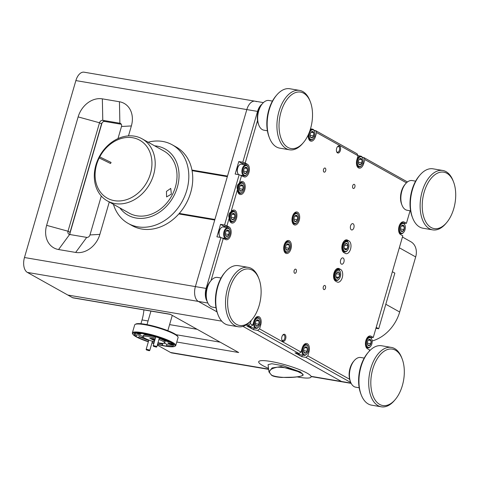 <?xml version="1.0" encoding="UTF-8"?>
<svg xmlns="http://www.w3.org/2000/svg" width="479" height="479" viewBox="0 0 479 479"><rect width="100%" height="100%" fill="white"/><g stroke="black" fill="none" stroke-linecap="round" stroke-linejoin="round"><path stroke-width="0.72" d="M178.823 213.933L214.73 220.029L195.408 286.52A12.047 6.856 99.6 0 0 198.318 301.417A12.047 6.856 -80.4 0 1 195.408 286.52L246.817 109.583A12.047 6.856 -80.4 0 1 255.056 101.189A12.047 6.856 99.6 0 0 246.817 109.583L75.874 80.586A12.047 6.856 -80.4 0 1 84.118 72.191L263.414 102.602M257.516 120.588L245.194 163.01L242.793 162.237L257.558 111.403L246.817 109.583L227.495 176.08L191.947 170.045M207.85 303.033L198.318 301.417L216.969 311.847L198.318 301.417L27.381 272.419A12.047 6.856 -80.4 0 1 24.471 257.522L75.874 80.586M170.512 314.404L73.167 297.89A6.023 3.431 -80.4 0 1 72.521 297.663L67.85 295.052L221.729 321.152L67.85 295.052L27.381 272.419M109.278 201.994L99.866 234.381A22.291 17.962 119.2 0 1 75.658 252.433L58.564 249.535A22.291 17.962 119.2 0 1 46.631 225.352L78.137 116.906A22.291 17.962 119.2 0 1 102.344 98.854L119.439 101.752A22.291 17.962 119.2 0 1 131.372 125.935L128.48 135.886M256.355 101.65A12.047 6.856 99.6 0 0 255.056 101.189M121.319 124.265L104.817 121.468A3.012 2.425 -60.8 0 0 101.548 123.905L70.042 232.351A3.012 2.425 -60.8 0 0 70.221 234.584M117.978 138.617L121.492 126.498A3.012 2.425 -60.8 0 0 120.522 123.456A3.012 2.425 -60.8 0 0 119.882 123.235L102.787 120.331A3.012 2.425 -60.8 0 0 99.518 122.774L68.012 231.219A3.012 2.425 -60.8 0 0 68.982 234.261A3.012 2.425 -60.8 0 0 69.623 234.482L86.717 237.386A3.012 2.425 -60.8 0 0 89.986 234.944L101.297 196.025M102.069 122.828A2.371 1.91 -60.8 0 0 101.985 123.067L69.91 233.471M392.367 271.725L394.858 273.12L378.685 328.762L375.931 328.295M376.201 327.373L378.685 328.762M402.444 237.033L410.814 241.709A15.059 12.137 119.2 0 1 415.676 256.93L399.672 312.009A36.751 29.614 119.2 0 1 372.159 340.988M171.35 194.145L170.758 188.403L166.453 191.402L166.584 196.923L171.35 194.145M119.912 207.94A37.949 30.584 -60.8 0 0 129.24 215.831A37.949 30.584 -60.8 0 0 174.051 195.534A37.949 30.584 -60.8 0 0 163.89 148.334A37.949 30.584 -60.8 0 0 154.639 145.838M148.149 142.209A45.062 36.32 119.2 0 1 170.817 144.065A45.062 36.32 119.2 0 1 172.236 144.808A45.062 36.32 119.2 0 1 182.421 200.994A45.062 36.32 119.2 0 1 129.671 224.214A45.062 36.32 119.2 0 1 128.246 223.471A45.062 36.32 119.2 0 1 113.421 204.311M138.682 139.67A33.207 26.758 -60.8 0 0 99.752 156.902L99.704 156.89A33.44 26.95 -60.8 0 0 99.159 157.944L99.207 157.956A33.207 26.758 -60.8 0 0 108.368 198.731A33.207 26.758 -60.8 0 0 147.574 180.972A33.207 26.758 -60.8 0 0 138.682 139.67M108.505 201.521A35.578 28.674 119.2 0 1 107.386 200.935A35.578 28.674 119.2 0 1 99.351 156.579A35.578 28.674 119.2 0 1 140.994 138.245A35.578 28.674 119.2 0 1 142.113 138.832A35.578 28.674 119.2 0 1 150.155 183.188A35.578 28.674 119.2 0 1 108.505 201.521M172.236 144.808L176.158 146.999A45.062 36.32 119.2 0 1 186.343 203.186A45.062 36.32 119.2 0 1 133.593 226.405A45.062 36.32 119.2 0 1 132.168 225.663L128.246 223.471M142.113 138.832L163.932 151.029A35.578 28.674 119.2 0 1 171.967 195.39A35.578 28.674 119.2 0 1 130.324 213.724A35.578 28.674 119.2 0 1 129.204 213.137L107.386 200.935M99.207 157.956L110.535 163.501L111.08 162.447L99.752 156.902M111.074 162.453L99.704 156.89M351.341 229.836A3.209 1.826 -80.4 0 1 350.484 226.178A3.209 1.826 -80.4 0 1 352.76 223.639A3.209 1.826 -80.4 0 1 353.107 223.759A3.209 1.826 -80.4 0 1 353.963 227.417A3.209 1.826 -80.4 0 1 351.688 229.962A3.209 1.826 -80.4 0 1 351.341 229.836M341.389 264.085A3.209 1.826 -80.4 0 1 340.539 260.426A3.209 1.826 -80.4 0 1 342.808 257.882A3.209 1.826 -80.4 0 1 343.156 258.007A3.209 1.826 -80.4 0 1 344.012 261.666A3.209 1.826 -80.4 0 1 341.737 264.21A3.209 1.826 -80.4 0 1 341.389 264.085M284.777 334.39A3.616 2.06 99.6 0 0 282.82 335.007A3.616 2.06 99.6 0 0 281.945 340.15A3.616 2.06 99.6 0 0 282.79 341.24A3.616 2.06 99.6 0 0 285.652 338.857A3.616 2.06 99.6 0 0 284.777 334.39M281.844 339.839A2.892 1.647 99.6 0 0 282.4 340.455A2.892 1.647 99.6 0 0 282.718 340.563A2.892 1.647 99.6 0 0 284.766 338.276A2.892 1.647 99.6 0 0 283.993 334.977A2.892 1.647 99.6 0 0 283.682 334.863A2.892 1.647 99.6 0 0 282.616 335.264M339.503 146.041A3.616 2.06 99.6 0 0 337.539 146.652A3.616 2.06 99.6 0 0 336.665 151.795A3.616 2.06 99.6 0 0 337.509 152.885A3.616 2.06 99.6 0 0 340.371 150.508A3.616 2.06 99.6 0 0 339.503 146.041M336.563 151.484A2.892 1.647 99.6 0 0 337.126 152.1A2.892 1.647 99.6 0 0 337.438 152.214A2.892 1.647 99.6 0 0 339.485 149.921A2.892 1.647 99.6 0 0 338.719 146.622A2.892 1.647 99.6 0 0 338.402 146.514A2.892 1.647 99.6 0 0 337.336 146.915M324.026 172.093A2.108 1.198 -80.4 0 1 323.463 169.692A2.108 1.198 -80.4 0 1 324.96 168.021A2.108 1.198 -80.4 0 1 325.187 168.099A2.108 1.198 -80.4 0 1 325.744 170.506A2.108 1.198 -80.4 0 1 324.253 172.177A2.108 1.198 -80.4 0 1 324.026 172.093M294.645 273.216A2.108 1.198 -80.4 0 1 294.082 270.809A2.108 1.198 -80.4 0 1 295.579 269.138A2.108 1.198 -80.4 0 1 295.806 269.222A2.108 1.198 -80.4 0 1 296.369 271.623A2.108 1.198 -80.4 0 1 294.872 273.293A2.108 1.198 -80.4 0 1 294.645 273.216M323.816 289.526A2.108 1.198 -80.4 0 1 323.253 287.119A2.108 1.198 -80.4 0 1 324.75 285.448A2.108 1.198 -80.4 0 1 324.978 285.532A2.108 1.198 -80.4 0 1 325.534 287.933A2.108 1.198 -80.4 0 1 324.044 289.603A2.108 1.198 -80.4 0 1 323.816 289.526M353.191 188.403A2.108 1.198 -80.4 0 1 352.628 186.002A2.108 1.198 -80.4 0 1 354.125 184.331A2.108 1.198 -80.4 0 1 354.352 184.409A2.108 1.198 -80.4 0 1 354.915 186.816A2.108 1.198 -80.4 0 1 353.418 188.487A2.108 1.198 -80.4 0 1 353.191 188.403M237.5 189.474A6.592 3.748 99.6 0 0 239.548 194.276A6.592 3.748 99.6 0 0 240.26 194.528A6.592 3.748 99.6 0 0 244.931 189.301A6.592 3.748 99.6 0 0 243.176 181.786A6.592 3.748 99.6 0 0 242.464 181.529A6.592 3.748 99.6 0 0 239.302 183.277C237.183 184.858 236.584 186.918 237.5 189.474L231.01 211.82C228.89 213.394 228.291 215.46 229.213 218.011A6.592 3.748 99.6 0 0 231.255 222.813A6.592 3.748 99.6 0 0 231.968 223.064A6.592 3.748 99.6 0 0 236.638 217.837A6.592 3.748 99.6 0 0 234.884 210.323A6.592 3.748 99.6 0 0 234.171 210.071A6.592 3.748 99.6 0 0 231.01 211.82M297.651 212.245A6.592 3.748 99.6 0 0 296.938 211.993A6.592 3.748 99.6 0 0 292.268 217.221A6.592 3.748 99.6 0 0 294.022 224.735A6.592 3.748 99.6 0 0 294.735 224.986A6.592 3.748 99.6 0 0 299.405 219.765A6.592 3.748 99.6 0 0 297.651 212.245M289.358 240.787A6.592 3.748 99.6 0 0 288.645 240.53A6.592 3.748 99.6 0 0 283.975 245.757A6.592 3.748 99.6 0 0 285.729 253.271A6.592 3.748 99.6 0 0 286.442 253.529A6.592 3.748 99.6 0 0 291.112 248.302A6.592 3.748 99.6 0 0 289.358 240.787M358.053 155.747L316.613 132.575L315.643 130.617L357.083 153.789L358.053 155.747L356.891 159.741A6.592 3.748 99.6 0 0 358.484 167.889A6.592 3.748 99.6 0 0 359.196 168.147A6.592 3.748 99.6 0 0 363.705 163.549L364.86 159.555L363.896 157.597L407.461 181.954M308.242 134.844A6.592 3.748 99.6 0 0 310.23 140.91A6.592 3.748 99.6 0 0 310.943 141.167A6.592 3.748 99.6 0 0 315.451 136.569L316.613 132.575M343.88 252.613L345.329 253.427A6.592 3.748 99.6 0 0 346.042 253.678A6.592 3.748 99.6 0 0 350.712 248.451A6.592 3.748 99.6 0 0 348.957 240.937L347.509 240.129A6.592 3.748 99.6 0 0 346.796 239.871A6.592 3.748 99.6 0 0 342.126 245.098A6.592 3.748 99.6 0 0 343.88 252.613M229.213 218.011L226.95 225.795L224.549 225.022L239.165 174.727L243.739 176.715A6.592 3.748 99.6 0 0 244.452 176.967A6.592 3.748 99.6 0 0 249.128 171.745A6.592 3.748 99.6 0 0 247.368 164.225L245.194 163.01M241.566 175.5L239.302 183.277M207.173 301.423A12.047 6.856 -80.4 0 1 206.156 288.34L220.921 237.512L225.501 239.5A6.592 3.748 99.6 0 0 226.214 239.751A6.592 3.748 99.6 0 0 230.884 234.53A6.592 3.748 99.6 0 0 229.13 227.01L226.95 225.795M223.322 238.279L211.035 280.568A15.059 8.568 99.6 0 0 210.958 280.664A15.059 8.568 99.6 0 0 207.401 302.004A15.059 8.568 99.6 0 0 212.55 307.129L215.993 307.71M250.23 323.696L252.756 325.109L250.798 326.576L248.272 325.163L250.23 323.696L251.152 320.535M259.57 328.917L301.01 352.089L299.046 353.556L257.606 330.384L259.57 328.917L260.732 324.924A6.592 3.748 99.6 0 0 258.426 316.523A6.592 3.748 99.6 0 0 253.918 321.116L252.756 325.109M299.046 353.556L295.04 352.873L301.854 356.681L305.859 357.364L307.817 355.897L308.979 351.903A6.592 3.748 99.6 0 0 306.68 343.503A6.592 3.748 99.6 0 0 302.171 348.095L301.01 352.089M307.817 355.897L349.634 379.278M369.285 351.167L369.638 349.951L367.459 348.736A6.592 3.748 99.6 0 1 365.705 341.216A6.592 3.748 99.6 0 1 370.375 335.995A6.592 3.748 99.6 0 1 371.087 336.246L373.267 337.461L402.803 235.8L400.624 234.584A6.592 3.748 99.6 0 1 398.869 227.064A6.592 3.748 99.6 0 1 403.54 221.837A6.592 3.748 99.6 0 1 404.252 222.094L406.431 223.31L410.078 210.76M406.461 182.816L364.86 159.555M335.593 281.155L337.036 281.963A6.592 3.748 99.6 0 0 337.749 282.215A6.592 3.748 99.6 0 0 342.425 276.994A6.592 3.748 99.6 0 0 340.665 269.473L339.222 268.665A6.592 3.748 99.6 0 0 338.509 268.414A6.592 3.748 99.6 0 0 333.833 273.635A6.592 3.748 99.6 0 0 335.593 281.155M370.602 346.347A4.964 2.826 99.6 0 0 371.8 339.288A4.964 2.826 99.6 0 0 370.89 337.958A4.964 2.826 99.6 0 0 366.86 340.587A4.964 2.826 99.6 0 0 367.656 347.024A4.964 2.826 99.6 0 0 370.602 346.347L370.303 346.7A5.514 3.137 -80.4 0 1 367.902 347.85A5.514 3.137 -80.4 0 1 367.028 347.449A5.514 3.137 -80.4 0 1 365.908 341.078A5.514 3.137 -80.4 0 1 369.746 336.976A5.514 3.137 -80.4 0 1 370.626 337.378L373.267 337.461M403.767 232.195A4.964 2.826 99.6 0 0 404.965 225.136A4.964 2.826 99.6 0 0 404.054 223.807A4.964 2.826 99.6 0 0 400.025 226.435A4.964 2.826 99.6 0 0 400.821 232.866A4.964 2.826 99.6 0 0 403.767 232.195L403.468 232.549A5.514 3.137 -80.4 0 1 401.067 233.698A5.514 3.137 -80.4 0 1 400.193 233.297A5.514 3.137 -80.4 0 1 399.073 226.926A5.514 3.137 -80.4 0 1 402.911 222.825A5.514 3.137 -80.4 0 1 403.791 223.226L406.431 223.31M250.798 326.576L246.793 325.894L253.601 329.702L257.606 330.384M246.302 324.828L248.272 325.163M311.26 376.356L341.515 381.488L242.967 326.379L341.515 381.488A12.047 6.856 99.6 0 0 342.814 381.949A12.047 6.856 -80.4 0 1 341.515 381.488L351.041 383.104M350.754 382.464L305.859 357.364M239.165 174.727L235.159 174.045L238.787 161.561L242.793 162.237M224.795 227.238A6.592 3.748 99.6 0 0 223.657 226.082L220.55 224.346L216.921 236.83L220.921 237.512M220.55 224.346L224.549 225.022M314.074 130.348L315.643 130.617M362.328 157.328L363.896 157.597M258.139 111.595L257.558 111.403A12.047 6.856 -80.4 0 1 262.037 104.111M243.033 164.453A6.592 3.748 99.6 0 0 241.901 163.297L238.787 161.561M253.601 329.702L254.08 328.061M301.854 356.681L302.333 355.041M285.927 251.559A4.964 2.826 99.6 0 0 288.873 250.888A4.964 2.826 99.6 0 0 290.07 243.823A4.964 2.826 99.6 0 0 289.16 242.5A4.964 2.826 99.6 0 0 285.131 245.128A4.964 2.826 99.6 0 0 285.927 251.559M288.873 250.888L288.574 251.241A5.514 3.137 -80.4 0 1 286.179 252.385A5.514 3.137 -80.4 0 1 285.298 251.99A5.514 3.137 -80.4 0 1 284.179 245.619A5.514 3.137 -80.4 0 1 288.017 241.518A5.514 3.137 -80.4 0 1 288.897 241.919A5.514 3.137 -80.4 0 1 289.903 243.392L290.07 243.823M286.484 250.008A3.263 1.856 99.6 0 0 287.418 250.236A3.263 1.856 99.6 0 0 289.13 248.278A3.263 1.856 99.6 0 0 289.256 245.074A3.263 1.856 99.6 0 0 287.675 243.823A3.263 1.856 99.6 0 0 286.67 244.494A3.263 1.856 99.6 0 0 285.957 245.781A3.263 1.856 99.6 0 0 285.831 248.984A3.263 1.856 99.6 0 0 285.885 249.134A3.263 1.856 99.6 0 0 286.484 250.008M285.831 248.984L287.418 250.236L289.13 248.278L289.256 245.074L287.675 243.823L286.813 244.404M285.634 247.763L285.741 246.577M285.694 247.697L289.13 248.278M286.574 244.619L289.256 245.074M300.537 372.303L303.135 374.829L300.614 372.009L283.34 365.788L271.797 363.735L268.072 364.657L268.964 371.991L272.108 367.932L281.077 366.621L300.537 372.303L300.01 372.698C312.565 376.829 282.365 379.661 271.934 375.326C267.45 371.662 269.258 368.95 277.353 367.177C286.46 367.327 294.016 369.171 300.01 372.698M296.83 376.835A27.273 4.449 -163.8 0 0 311.087 376.955A27.273 4.449 -163.8 0 0 307.009 373.093A27.273 4.449 -163.8 0 0 278.149 362.968A27.273 4.449 -163.8 0 0 258.702 361.735A27.273 4.449 -163.8 0 0 262.779 365.597A27.273 4.449 -163.8 0 0 268.521 368.339M252.188 319.313A28.614 16.286 99.6 0 0 258.935 278.772A28.614 16.286 99.6 0 0 236.56 275.185A28.614 16.286 99.6 0 0 229.513 314.925A28.614 16.286 99.6 0 0 252.026 319.499A28.614 16.286 99.6 0 0 252.188 319.313M251.373 320.265A30.123 17.142 -80.4 0 1 251.212 320.463A30.123 17.142 -80.4 0 1 238.111 326.738A30.123 17.142 -80.4 0 1 225.597 305.608A30.123 17.142 -80.4 0 1 234.926 273.82A30.123 17.142 -80.4 0 1 248.188 267.348A30.123 17.142 -80.4 0 1 258.48 277.592L258.935 278.772M207.401 302.004L206.946 300.824A13.556 7.712 -80.4 0 1 210.143 281.622A13.556 7.712 -80.4 0 1 210.221 281.532A13.556 7.712 -80.4 0 1 210.293 281.442M221.029 278.012L217.586 277.431A15.059 8.568 99.6 0 0 211.035 280.568L210.221 281.532M218.053 314.841L217.598 313.661A28.614 16.286 -80.4 0 1 224.346 273.114A28.614 16.286 -80.4 0 1 224.501 272.928L225.322 271.964A30.123 17.142 99.6 0 0 225.16 272.162A30.123 17.142 99.6 0 0 218.053 314.841A30.123 17.142 99.6 0 0 228.345 325.085L238.111 326.738M248.188 267.348L238.422 265.689A30.123 17.142 99.6 0 0 225.322 271.964M337.97 279.886A4.964 2.826 99.6 0 0 339.12 278.982A4.964 2.826 99.6 0 0 340.318 271.922A4.964 2.826 99.6 0 0 337.623 270.372A4.964 2.826 99.6 0 0 334.893 276.359A4.964 2.826 99.6 0 0 337.97 279.886M339.12 278.982L338.821 279.335A5.514 3.137 -80.4 0 1 337.539 280.335A5.514 3.137 -80.4 0 1 336.426 280.484A5.514 3.137 -80.4 0 1 334.144 275.479A5.514 3.137 -80.4 0 1 337.156 269.767A5.514 3.137 -80.4 0 1 338.27 269.617A5.514 3.137 -80.4 0 1 340.156 271.491L340.318 271.922M337.911 278.251A3.263 1.856 99.6 0 0 338.845 277.431A3.263 1.856 99.6 0 0 339.701 274.317A3.263 1.856 99.6 0 0 338.647 272.012A3.263 1.856 99.6 0 0 336.923 272.593A3.263 1.856 99.6 0 0 336.743 272.82A3.263 1.856 99.6 0 0 335.887 275.934A3.263 1.856 99.6 0 0 336.132 277.233A3.263 1.856 99.6 0 0 336.941 278.239A3.263 1.856 99.6 0 0 337.911 278.251M336.072 277.048L336.941 278.239L338.845 277.431L339.701 274.317L338.647 272.012L336.743 272.82M335.959 274.856L336.264 273.731M336.264 273.737L339.701 274.317M336.042 276.958L338.845 277.431M192.061 170.668L227.333 176.649L214.897 219.454L179.284 213.412M446.781 222.448A28.614 16.286 99.6 0 0 453.535 181.9A28.614 16.286 99.6 0 0 431.154 178.32A28.614 16.286 99.6 0 0 424.107 218.059A28.614 16.286 99.6 0 0 446.626 222.633A28.614 16.286 99.6 0 0 446.781 222.448M445.973 223.4A30.123 17.142 -80.4 0 1 445.811 223.597A30.123 17.142 -80.4 0 1 432.711 229.872A30.123 17.142 -80.4 0 1 420.197 208.742A30.123 17.142 -80.4 0 1 429.525 176.949A30.123 17.142 -80.4 0 1 442.788 170.476A30.123 17.142 -80.4 0 1 453.08 180.721L453.535 181.9M415.628 181.146L412.185 180.565A15.059 8.568 99.6 0 0 405.635 183.702A15.059 8.568 99.6 0 0 405.551 183.798A15.059 8.568 99.6 0 0 402.001 205.138L401.546 203.958A13.556 7.712 -80.4 0 1 404.743 184.756A13.556 7.712 -80.4 0 1 404.815 184.666A13.556 7.712 -80.4 0 1 404.893 184.577M412.647 217.969L412.191 216.789A28.614 16.286 -80.4 0 1 418.945 176.248A28.614 16.286 -80.4 0 1 419.101 176.062L419.921 175.098A30.123 17.142 99.6 0 0 419.754 175.296A30.123 17.142 99.6 0 0 412.647 217.969A30.123 17.142 99.6 0 0 422.945 228.214L432.711 229.872M442.788 170.476L433.016 168.824A30.123 17.142 99.6 0 0 419.921 175.098M402.001 205.138A15.059 8.568 99.6 0 0 407.15 210.263L410.587 210.844M395.379 399.384A28.614 16.286 99.6 0 0 402.132 358.837A28.614 16.286 99.6 0 0 379.751 355.256A28.614 16.286 99.6 0 0 372.704 394.995A28.614 16.286 99.6 0 0 395.223 399.57A28.614 16.286 99.6 0 0 395.379 399.384M394.57 400.336A30.123 17.142 -80.4 0 1 394.403 400.534A30.123 17.142 -80.4 0 1 381.308 406.809A30.123 17.142 -80.4 0 1 368.794 385.679A30.123 17.142 -80.4 0 1 378.117 353.885A30.123 17.142 -80.4 0 1 391.379 347.413A30.123 17.142 -80.4 0 1 401.677 357.657L402.132 358.837M364.22 358.082L360.783 357.502A15.059 8.568 99.6 0 0 354.232 360.639A15.059 8.568 99.6 0 0 354.149 360.735A15.059 8.568 99.6 0 0 350.592 382.074L350.143 380.895A13.556 7.712 -80.4 0 1 353.34 361.693A13.556 7.712 -80.4 0 1 353.412 361.603A13.556 7.712 -80.4 0 1 353.49 361.513M361.244 394.906L360.789 393.726A28.614 16.286 -80.4 0 1 367.543 353.185A28.614 16.286 -80.4 0 1 367.698 352.999L368.519 352.035A30.123 17.142 99.6 0 0 368.351 352.233A30.123 17.142 99.6 0 0 361.244 394.906A30.123 17.142 99.6 0 0 371.536 405.15L381.308 406.809M391.379 347.413L381.613 345.76A30.123 17.142 99.6 0 0 368.519 352.035M350.592 382.074A15.059 8.568 99.6 0 0 355.741 387.2L359.184 387.78M303.59 142.377A28.614 16.286 99.6 0 0 310.344 101.835A28.614 16.286 99.6 0 0 287.963 98.249A28.614 16.286 99.6 0 0 280.916 137.988A28.614 16.286 99.6 0 0 303.435 142.562A28.614 16.286 99.6 0 0 303.59 142.377M302.782 143.329A30.123 17.142 -80.4 0 1 302.614 143.526A30.123 17.142 -80.4 0 1 289.52 149.801A30.123 17.142 -80.4 0 1 277.006 128.671A30.123 17.142 -80.4 0 1 286.328 96.884A30.123 17.142 -80.4 0 1 299.591 90.411A30.123 17.142 -80.4 0 1 309.889 100.656L310.344 101.835M272.431 101.081L268.988 100.494A15.059 8.568 99.6 0 0 262.444 103.632A15.059 8.568 99.6 0 0 262.36 103.733A15.059 8.568 99.6 0 0 258.804 125.067L258.349 123.887A13.556 7.712 -80.4 0 1 261.552 104.685A13.556 7.712 -80.4 0 1 261.624 104.596A13.556 7.712 -80.4 0 1 261.702 104.512M269.455 137.904L269 136.725A28.614 16.286 -80.4 0 1 275.754 96.177A28.614 16.286 -80.4 0 1 275.91 95.992L276.724 95.028A30.123 17.142 99.6 0 0 276.563 95.225A30.123 17.142 99.6 0 0 269.455 137.904A30.123 17.142 99.6 0 0 279.748 148.149L289.52 149.801M299.591 90.411L289.825 88.753A30.123 17.142 99.6 0 0 276.724 95.028M258.804 125.067A15.059 8.568 99.6 0 0 263.953 130.192L267.396 130.773M225.699 237.788A4.964 2.826 99.6 0 0 228.645 237.111A4.964 2.826 99.6 0 0 229.842 230.052A4.964 2.826 99.6 0 0 228.932 228.722A4.964 2.826 99.6 0 0 224.902 231.351A4.964 2.826 99.6 0 0 225.699 237.788M228.645 237.111L228.345 237.464A5.514 3.137 -80.4 0 1 225.944 238.614A5.514 3.137 -80.4 0 1 225.07 238.213A5.514 3.137 -80.4 0 1 223.95 231.848A5.514 3.137 -80.4 0 1 227.788 227.747A5.514 3.137 -80.4 0 1 228.669 228.148A5.514 3.137 -80.4 0 1 229.675 229.621L229.842 230.052M226.25 236.231A3.263 1.856 99.6 0 0 227.19 236.458A3.263 1.856 99.6 0 0 228.902 234.506A3.263 1.856 99.6 0 0 229.028 231.303A3.263 1.856 99.6 0 0 227.441 230.052A3.263 1.856 99.6 0 0 226.441 230.722A3.263 1.856 99.6 0 0 225.729 232.004A3.263 1.856 99.6 0 0 225.603 235.207A3.263 1.856 99.6 0 0 225.657 235.363A3.263 1.856 99.6 0 0 226.25 236.231M225.603 235.207L227.19 236.458L228.902 234.506L229.028 231.303L227.441 230.052L226.585 230.627M227.788 227.747L223.214 226.968A5.514 3.137 99.6 0 0 220.819 228.118A5.514 3.137 99.6 0 0 219.484 235.961A5.514 3.137 99.6 0 0 220.496 237.44M219.406 235.734A4.964 2.826 -80.4 0 1 219.322 235.53A4.964 2.826 -80.4 0 1 220.52 228.471A4.964 2.826 -80.4 0 1 220.663 228.303M225.405 233.992L225.513 232.806M225.465 233.926L228.902 234.506M226.345 230.848L229.028 231.303M243.937 175.003A4.964 2.826 99.6 0 0 246.883 174.326A4.964 2.826 99.6 0 0 248.08 167.267A4.964 2.826 99.6 0 0 247.176 165.938A4.964 2.826 99.6 0 0 243.146 168.572A4.964 2.826 99.6 0 0 243.937 175.003M246.883 174.326L246.583 174.679A5.514 3.137 -80.4 0 1 244.188 175.829A5.514 3.137 -80.4 0 1 243.314 175.428A5.514 3.137 -80.4 0 1 242.188 169.063A5.514 3.137 -80.4 0 1 246.032 164.962A5.514 3.137 -80.4 0 1 246.907 165.363A5.514 3.137 -80.4 0 1 247.912 166.836L248.08 167.267M244.494 173.452A3.263 1.856 99.6 0 0 245.428 173.673A3.263 1.856 99.6 0 0 247.14 171.722A3.263 1.856 99.6 0 0 247.272 168.518A3.263 1.856 99.6 0 0 245.685 167.267A3.263 1.856 99.6 0 0 244.685 167.937A3.263 1.856 99.6 0 0 243.973 169.219A3.263 1.856 99.6 0 0 243.841 172.428A3.263 1.856 99.6 0 0 243.895 172.578A3.263 1.856 99.6 0 0 244.494 173.452M243.841 172.428L245.428 173.673L247.14 171.722L247.272 168.518L245.685 167.267L244.829 167.848M246.032 164.962L241.452 164.183A5.514 3.137 99.6 0 0 239.057 165.333A5.514 3.137 99.6 0 0 237.728 173.176A5.514 3.137 99.6 0 0 238.734 174.655M237.644 172.955A4.964 2.826 -80.4 0 1 237.56 172.745A4.964 2.826 -80.4 0 1 238.758 165.686A4.964 2.826 -80.4 0 1 238.907 165.518M243.649 171.207L243.751 170.021M243.709 171.141L247.14 171.722M244.589 168.063L247.272 168.518M249.828 326.409A5.514 3.137 99.6 0 0 250.505 327.199A5.514 3.137 99.6 0 0 251.379 327.6L255.954 328.378A5.514 3.137 -80.4 0 1 255.079 327.977A5.514 3.137 -80.4 0 1 253.96 321.607A5.514 3.137 -80.4 0 1 257.798 317.511A5.514 3.137 -80.4 0 1 258.678 317.906A5.514 3.137 -80.4 0 1 259.684 319.385L259.852 319.816A4.964 2.826 99.6 0 0 258.941 318.487A4.964 2.826 99.6 0 0 254.912 321.116A4.964 2.826 99.6 0 0 255.708 327.552A4.964 2.826 99.6 0 0 258.654 326.876A4.964 2.826 99.6 0 0 259.852 319.816M258.654 326.876L258.355 327.229A5.514 3.137 -80.4 0 1 255.954 328.378M256.259 325.995A3.263 1.856 99.6 0 0 257.199 326.223A3.263 1.856 99.6 0 0 258.911 324.271A3.263 1.856 99.6 0 0 259.037 321.068A3.263 1.856 99.6 0 0 257.457 319.816A3.263 1.856 99.6 0 0 256.451 320.481A3.263 1.856 99.6 0 0 255.738 321.768A3.263 1.856 99.6 0 0 255.612 324.972A3.263 1.856 99.6 0 0 255.666 325.127A3.263 1.856 99.6 0 0 256.259 325.995M255.612 324.972L257.199 326.223L258.911 324.271L259.037 321.068L257.457 319.816L256.594 320.391M255.415 323.756L255.523 322.571M255.475 323.684L258.911 324.271M256.355 320.613L259.037 321.068M310.428 139.197A4.964 2.826 99.6 0 0 313.374 138.527A4.964 2.826 99.6 0 0 314.571 131.462A4.964 2.826 99.6 0 0 313.667 130.138A4.964 2.826 99.6 0 0 309.632 132.767A4.964 2.826 99.6 0 0 310.428 139.197M309.955 130.516A5.514 3.137 -80.4 0 1 312.524 129.156A5.514 3.137 -80.4 0 1 313.398 129.558A5.514 3.137 -80.4 0 1 314.404 131.03L314.571 131.462M313.374 138.527L313.074 138.88A5.514 3.137 -80.4 0 1 310.679 140.024A5.514 3.137 -80.4 0 1 309.799 139.629A5.514 3.137 -80.4 0 1 308.464 134.354M310.985 137.647A3.263 1.856 99.6 0 0 311.919 137.874A3.263 1.856 99.6 0 0 313.631 135.916A3.263 1.856 99.6 0 0 313.763 132.713A3.263 1.856 99.6 0 0 312.176 131.462A3.263 1.856 99.6 0 0 311.176 132.132A3.263 1.856 99.6 0 0 310.464 133.419A3.263 1.856 99.6 0 0 310.332 136.623A3.263 1.856 99.6 0 0 310.386 136.772A3.263 1.856 99.6 0 0 310.985 137.647M310.332 136.623L311.919 137.874L313.631 135.916L313.763 132.713L312.176 131.462L311.314 132.042M310.141 135.401L310.242 134.216M310.2 135.335L313.631 135.916M311.081 132.258L313.763 132.713M358.681 166.177A4.964 2.826 99.6 0 0 361.627 165.506A4.964 2.826 99.6 0 0 362.825 158.441A4.964 2.826 99.6 0 0 361.914 157.118A4.964 2.826 99.6 0 0 357.885 159.746A4.964 2.826 99.6 0 0 358.681 166.177M361.627 165.506L361.328 165.86A5.514 3.137 -80.4 0 1 358.927 167.003A5.514 3.137 -80.4 0 1 358.053 166.608A5.514 3.137 -80.4 0 1 356.933 160.237A5.514 3.137 -80.4 0 1 360.771 156.136A5.514 3.137 -80.4 0 1 361.645 156.537A5.514 3.137 -80.4 0 1 362.657 158.01L362.825 158.441M359.232 164.626A3.263 1.856 99.6 0 0 360.166 164.854A3.263 1.856 99.6 0 0 361.885 162.896A3.263 1.856 99.6 0 0 362.01 159.693A3.263 1.856 99.6 0 0 360.424 158.441A3.263 1.856 99.6 0 0 359.424 159.112A3.263 1.856 99.6 0 0 358.711 160.399A3.263 1.856 99.6 0 0 358.585 163.602A3.263 1.856 99.6 0 0 358.639 163.752A3.263 1.856 99.6 0 0 359.232 164.626M358.585 163.602L360.166 164.854L361.885 162.896L362.01 159.693L360.424 158.441L359.567 159.022M358.388 162.381L358.496 161.195M358.448 162.315L361.885 162.896M359.328 159.238L362.01 159.693M298.076 353.388A5.514 3.137 99.6 0 0 298.752 354.179A5.514 3.137 99.6 0 0 299.632 354.58L304.207 355.358A5.514 3.137 -80.4 0 1 303.333 354.957A5.514 3.137 -80.4 0 1 302.207 348.586A5.514 3.137 -80.4 0 1 306.051 344.491A5.514 3.137 -80.4 0 1 306.925 344.886A5.514 3.137 -80.4 0 1 307.937 346.365L308.099 346.796A4.964 2.826 99.6 0 0 307.195 345.467A4.964 2.826 99.6 0 0 303.165 348.095A4.964 2.826 99.6 0 0 303.955 354.532A4.964 2.826 99.6 0 0 306.901 353.855A4.964 2.826 99.6 0 0 308.099 346.796M306.901 353.855L306.602 354.209A5.514 3.137 -80.4 0 1 304.207 355.358M304.512 352.975A3.263 1.856 99.6 0 0 305.446 353.203A3.263 1.856 99.6 0 0 307.159 351.251A3.263 1.856 99.6 0 0 307.29 348.047A3.263 1.856 99.6 0 0 305.704 346.796A3.263 1.856 99.6 0 0 304.704 347.461A3.263 1.856 99.6 0 0 303.991 348.748A3.263 1.856 99.6 0 0 303.86 351.951A3.263 1.856 99.6 0 0 303.914 352.107A3.263 1.856 99.6 0 0 304.512 352.975M303.86 351.951L305.446 353.203L307.159 351.251L307.29 348.047L305.704 346.796L304.848 347.371M303.668 350.736L303.77 349.55M303.728 350.664L307.159 351.251M304.608 347.592L307.29 348.047M370.626 337.378A5.514 3.137 -80.4 0 1 371.632 338.857L371.8 339.288M368.207 345.467A3.263 1.856 99.6 0 0 369.147 345.694A3.263 1.856 99.6 0 0 370.86 343.742A3.263 1.856 99.6 0 0 370.986 340.533A3.263 1.856 99.6 0 0 369.399 339.288A3.263 1.856 99.6 0 0 368.399 339.952A3.263 1.856 99.6 0 0 367.686 341.24A3.263 1.856 99.6 0 0 367.561 344.443A3.263 1.856 99.6 0 0 367.615 344.599A3.263 1.856 99.6 0 0 368.207 345.467M367.561 344.443L369.147 345.694L370.86 343.742L370.986 340.533L369.399 339.288L368.543 339.862M367.363 343.227L367.471 342.042M367.423 343.156L370.86 343.742M368.303 340.078L370.986 340.533M403.791 223.226A5.514 3.137 -80.4 0 1 404.797 224.699L404.965 225.136M401.372 231.315A3.263 1.856 99.6 0 0 402.312 231.543A3.263 1.856 99.6 0 0 404.025 229.585A3.263 1.856 99.6 0 0 404.15 226.381A3.263 1.856 99.6 0 0 402.564 225.136A3.263 1.856 99.6 0 0 401.564 225.801A3.263 1.856 99.6 0 0 400.851 227.088A3.263 1.856 99.6 0 0 400.725 230.291A3.263 1.856 99.6 0 0 400.779 230.441A3.263 1.856 99.6 0 0 401.372 231.315M400.725 230.291L402.312 231.543L404.025 229.585L404.15 226.381L402.564 225.136L401.707 225.711M400.528 229.07L400.636 227.884M400.588 229.004L404.025 229.585M401.468 225.926L404.15 226.381M239.739 192.558A4.964 2.826 99.6 0 0 242.685 191.887A4.964 2.826 99.6 0 0 243.883 184.828A4.964 2.826 99.6 0 0 242.979 183.499A4.964 2.826 99.6 0 0 238.949 186.127A4.964 2.826 99.6 0 0 239.739 192.558M242.685 191.887L242.386 192.241A5.514 3.137 -80.4 0 1 239.991 193.39A5.514 3.137 -80.4 0 1 239.117 192.989A5.514 3.137 -80.4 0 1 237.991 186.618A5.514 3.137 -80.4 0 1 241.835 182.517A5.514 3.137 -80.4 0 1 242.709 182.918A5.514 3.137 -80.4 0 1 243.721 184.391L243.883 184.828M240.296 191.007A3.263 1.856 99.6 0 0 241.23 191.235A3.263 1.856 99.6 0 0 242.943 189.277A3.263 1.856 99.6 0 0 243.075 186.074A3.263 1.856 99.6 0 0 241.488 184.828A3.263 1.856 99.6 0 0 240.488 185.493A3.263 1.856 99.6 0 0 239.775 186.78A3.263 1.856 99.6 0 0 239.644 189.983A3.263 1.856 99.6 0 0 239.698 190.133A3.263 1.856 99.6 0 0 240.296 191.007M239.644 189.983L241.23 191.235L242.943 189.277L243.075 186.074L241.488 184.828L240.632 185.403M239.452 188.762L239.554 187.576M239.512 188.696L242.943 189.277M240.392 185.618L243.075 186.074M294.22 223.022A4.964 2.826 99.6 0 0 297.166 222.346A4.964 2.826 99.6 0 0 298.363 215.287A4.964 2.826 99.6 0 0 297.453 213.957A4.964 2.826 99.6 0 0 293.423 216.586A4.964 2.826 99.6 0 0 294.22 223.022M297.166 222.346L296.866 222.699A5.514 3.137 -80.4 0 1 294.465 223.849A5.514 3.137 -80.4 0 1 293.591 223.448A5.514 3.137 -80.4 0 1 292.471 217.083A5.514 3.137 -80.4 0 1 296.309 212.981A5.514 3.137 -80.4 0 1 297.184 213.383A5.514 3.137 -80.4 0 1 298.195 214.855L298.363 215.287M294.771 221.472A3.263 1.856 99.6 0 0 295.705 221.693A3.263 1.856 99.6 0 0 297.423 219.741A3.263 1.856 99.6 0 0 297.549 216.538A3.263 1.856 99.6 0 0 295.962 215.287A3.263 1.856 99.6 0 0 294.962 215.957A3.263 1.856 99.6 0 0 294.25 217.238A3.263 1.856 99.6 0 0 294.124 220.442A3.263 1.856 99.6 0 0 294.178 220.597A3.263 1.856 99.6 0 0 294.771 221.472M294.124 220.442L295.705 221.693L297.423 219.741L297.549 216.538L295.962 215.287L295.106 215.861M293.926 219.226L294.034 218.041M293.986 219.16L297.423 219.741M294.866 216.083L297.549 216.538M231.453 221.1A4.964 2.826 99.6 0 0 234.399 220.424A4.964 2.826 99.6 0 0 235.596 213.365A4.964 2.826 99.6 0 0 234.686 212.035A4.964 2.826 99.6 0 0 230.656 214.664A4.964 2.826 99.6 0 0 231.453 221.1M234.399 220.424L234.099 220.777A5.514 3.137 -80.4 0 1 231.698 221.927A5.514 3.137 -80.4 0 1 230.824 221.526A5.514 3.137 -80.4 0 1 229.704 215.161A5.514 3.137 -80.4 0 1 233.542 211.059A5.514 3.137 -80.4 0 1 234.417 211.455A5.514 3.137 -80.4 0 1 235.428 212.933L235.596 213.365M232.004 219.544A3.263 1.856 99.6 0 0 232.938 219.771A3.263 1.856 99.6 0 0 234.656 217.819A3.263 1.856 99.6 0 0 234.782 214.616A3.263 1.856 99.6 0 0 233.195 213.365A3.263 1.856 99.6 0 0 232.195 214.035A3.263 1.856 99.6 0 0 231.483 215.316A3.263 1.856 99.6 0 0 231.357 218.52A3.263 1.856 99.6 0 0 231.411 218.675A3.263 1.856 99.6 0 0 232.004 219.544M231.357 218.52L232.938 219.771L234.656 217.819L234.782 214.616L233.195 213.365L232.339 213.939M231.159 217.304L231.267 216.119M231.219 217.232L234.656 217.819M232.099 214.161L234.782 214.616M346.257 251.343A4.964 2.826 99.6 0 0 347.413 250.445A4.964 2.826 99.6 0 0 348.61 243.386A4.964 2.826 99.6 0 0 345.91 241.829A4.964 2.826 99.6 0 0 343.186 247.817A4.964 2.826 99.6 0 0 346.257 251.343M347.413 250.445L347.113 250.798A5.514 3.137 -80.4 0 1 345.832 251.798A5.514 3.137 -80.4 0 1 344.718 251.948A5.514 3.137 -80.4 0 1 342.431 246.942A5.514 3.137 -80.4 0 1 345.449 241.224A5.514 3.137 -80.4 0 1 346.562 241.081A5.514 3.137 -80.4 0 1 348.443 242.955L348.61 243.386M346.197 249.715A3.263 1.856 99.6 0 0 347.137 248.894A3.263 1.856 99.6 0 0 347.994 245.781A3.263 1.856 99.6 0 0 346.94 243.476A3.263 1.856 99.6 0 0 345.215 244.051A3.263 1.856 99.6 0 0 345.036 244.284A3.263 1.856 99.6 0 0 344.179 247.398A3.263 1.856 99.6 0 0 344.425 248.697A3.263 1.856 99.6 0 0 345.233 249.703A3.263 1.856 99.6 0 0 346.197 249.715M344.359 248.511L345.233 249.703L347.137 248.894L347.994 245.781L346.94 243.476L345.036 244.284M344.251 246.32L344.557 245.194L347.994 245.781M344.335 248.415L347.137 248.894M153.454 346.287L153.196 345.838A1.88 0.305 16.2 0 1 153.184 345.784A1.88 0.305 16.2 0 1 154.519 345.868A1.88 0.305 16.2 0 1 156.801 346.832A1.88 0.305 16.2 0 1 156.765 346.874L156.304 347.119L153.454 346.287L156.304 347.119M146.406 349.915L146.149 349.466A1.88 0.305 16.2 0 1 146.143 349.413A1.88 0.305 16.2 0 1 147.478 349.496A1.88 0.305 16.2 0 1 149.759 350.46A1.88 0.305 16.2 0 1 149.717 350.502L149.262 350.748L146.406 349.915L149.262 350.748M136.455 333.24A2.407 0.395 -163.8 0 0 139.569 334.222A2.407 0.395 -163.8 0 0 140.622 334.126A2.407 0.395 -163.8 0 0 138.898 333.288M137.593 333.222A2.018 0.329 -163.8 0 0 139.473 333.737A2.018 0.329 -163.8 0 0 140.167 333.797M171.374 344.437A2.407 0.395 -163.8 0 0 172.434 344.341A2.407 0.395 -163.8 0 0 168.889 343.048A2.407 0.395 -163.8 0 0 167.866 343.018A2.407 0.395 -163.8 0 0 168.806 343.706A2.407 0.395 -163.8 0 0 171.374 344.437M168.428 342.982A2.018 0.329 -163.8 0 0 171.284 343.952A2.018 0.329 -163.8 0 0 171.973 344.012M157.561 344.227A20.483 3.341 -163.8 0 0 162.363 345.305A4.215 0.689 -163.8 0 0 164.83 345.886A4.215 0.689 -163.8 0 0 166.441 345.994L166.77 344.85A4.215 0.689 -163.8 0 0 167.033 344.706A4.215 0.689 -163.8 0 0 164.357 343.239M166.441 345.994A20.483 3.341 -163.8 0 0 173.566 345.491A20.483 3.341 -163.8 0 0 171.674 343.299A4.215 0.689 -163.8 0 0 171.68 343.281A4.215 0.689 -163.8 0 0 169.075 341.844A20.483 3.341 -163.8 0 0 145.43 334.246A4.215 0.689 -163.8 0 0 142.964 333.659A4.215 0.689 -163.8 0 0 141.353 333.558A20.483 3.341 -163.8 0 0 134.228 334.061A20.483 3.341 -163.8 0 0 136.114 336.252L136.449 335.108A20.483 3.341 -163.8 0 1 134.707 333.582M143.269 333.713A4.215 0.689 -163.8 0 0 147.652 334.959A4.215 0.689 -163.8 0 0 149.197 335.072M136.114 336.252A4.215 0.689 -163.8 0 0 136.108 336.27A4.215 0.689 -163.8 0 0 138.718 337.707L139.048 336.563A4.215 0.689 -163.8 0 0 142.67 337.521A4.215 0.689 -163.8 0 0 143.826 337.653M143.089 336.486A4.215 0.689 -163.8 0 0 138.311 335.084A4.215 0.689 -163.8 0 0 136.449 335.108M155.693 337.15A11.298 1.844 -163.8 0 0 148.394 335.372A11.298 1.844 -163.8 0 0 143.383 335.48L143.047 336.623A11.298 1.844 -163.8 0 0 154.34 341.814M155.364 338.288A11.298 1.844 -163.8 0 0 148.059 336.509A11.298 1.844 -163.8 0 0 143.047 336.623M157.998 342.707A11.298 1.844 -163.8 0 0 159.735 343.036A11.298 1.844 -163.8 0 0 164.746 342.928A11.298 1.844 -163.8 0 0 158.932 339.497M157.489 344.467A21.986 3.587 -163.8 0 0 165.261 346.125A21.986 3.587 -163.8 0 0 174.554 346.395A21.986 3.587 -163.8 0 0 165.979 340.12A21.986 3.587 -163.8 0 0 142.532 333.42A21.986 3.587 -163.8 0 0 132.905 334.294A21.986 3.587 -163.8 0 0 148.346 341.808M151.945 342.94A21.986 3.587 -163.8 0 0 153.849 343.497M132.905 334.294L132.497 333.576A22.591 3.688 16.2 0 1 132.366 332.899A22.591 3.688 16.2 0 1 142.389 332.677A22.591 3.688 16.2 0 1 164.956 338.958A22.591 3.688 16.2 0 1 175.757 345.509A22.591 3.688 16.2 0 1 175.29 346.006L174.554 346.395M135.156 324.415L135.892 324.02A21.986 3.587 16.2 0 1 145.185 324.289A21.986 3.587 16.2 0 1 177.541 336.12L177.948 336.845A22.591 3.688 -163.8 0 0 144.712 324.684A22.591 3.688 -163.8 0 0 135.156 324.415A22.591 3.688 -163.8 0 0 134.689 324.912L132.366 332.899M72.521 297.663L170.195 314.23L238.68 352.52L176.769 342.024M268.647 369.369L171.877 352.951A12.047 6.856 -80.4 0 1 170.572 352.49L157.31 345.072M148.071 320.966L142.035 319.942A30.123 17.142 99.6 0 0 143.91 309.889M142.035 319.942L140.94 323.72M166.77 344.85A20.483 3.341 -163.8 0 0 173.416 344.826M154.394 340.755L154.561 340.186L151.472 338.467L149.783 338.18L154.633 340.797M151.472 338.467L153.4 338.791L154.962 339.665M175.757 345.509L178.08 337.515A22.591 3.688 -163.8 0 0 177.948 336.845M138.718 337.707A20.483 3.341 -163.8 0 0 148.418 341.569M152.011 342.707A20.483 3.341 -163.8 0 0 153.921 343.257M139.048 336.563A20.483 3.341 -163.8 0 0 148.753 340.425M152.34 341.563A20.483 3.341 -163.8 0 0 154.25 342.114M157.89 343.084A20.483 3.341 -163.8 0 0 162.692 344.161L162.363 345.305M148.795 340.03A2.108 0.341 -163.8 0 0 148.855 340.072L146.143 349.413M164.063 339.665A4.215 0.689 -163.8 0 0 163.914 339.785A4.215 0.689 -163.8 0 0 165.782 340.952A4.215 0.689 -163.8 0 0 169.841 342.126M159.729 343.036A4.215 0.689 -163.8 0 0 162.692 344.161M164.746 342.928L165.075 341.784A11.298 1.844 -163.8 0 0 159.262 338.354M24.471 257.522L206.736 288.532M121.049 123.887L119.882 123.235L119.439 101.752M102.344 98.854L102.787 120.331L104.817 121.468M101.548 123.905L99.518 122.774L78.137 116.906M46.631 225.352L68.012 231.219L70.042 232.351M69.623 234.482L58.564 249.535M86.717 237.386L75.658 252.433M89.986 234.944L99.866 234.381M131.372 125.935L121.492 126.498M399.672 312.009L385.811 304.255M415.676 256.93L399.318 247.781M362.765 163.393L363.705 163.549M314.511 136.413L315.451 136.569M223.657 226.082L229.13 227.01M241.901 163.297L247.368 164.225M259.792 324.762L260.732 324.924M308.039 351.742L308.979 351.903M369.62 335.995L371.087 336.246M402.785 221.843L404.252 222.094M345.042 240.272L348.957 240.937M347.509 240.129L346.042 239.877M336.749 268.809L340.665 269.473M339.222 268.665L337.749 268.414M170.572 352.49L268.617 369.117M197.132 329.289L169.59 324.618M176.038 334.695L220.196 342.186M311.194 376.584L351.179 383.368M286.179 252.385L284.598 252.122M288.017 241.518L286.442 241.248M268.964 371.991L271.647 375.308C273.12 376.356 276.419 377.069 281.538 377.446L292.986 377.195C303.566 376.494 303.333 374.8 303.135 374.829L303.135 374.829M252.026 319.499L251.212 320.463M338.27 269.617L336.15 269.258M336.426 280.484L334.564 280.173M404.815 184.666L405.635 183.702M446.626 222.633L445.811 223.597M353.412 361.603L354.232 360.639M395.223 399.57L394.403 400.534M261.624 104.596L262.444 103.632M303.435 142.562L302.614 143.526M225.944 238.614L222.585 238.045M219.322 235.53L219.484 235.961M220.52 228.471L220.819 228.118M244.188 175.829L240.823 175.26M237.56 172.745L237.728 173.176M238.758 165.686L239.057 165.333M257.798 317.511L256.223 317.242M310.679 140.024L309.099 139.76M312.524 129.156L310.494 128.815M358.927 167.003L357.346 166.74M360.771 156.136L358.011 155.669M306.051 344.491L304.47 344.221M367.902 347.85L366.327 347.58M369.746 336.976L368.165 336.713M401.067 233.698L399.486 233.429M402.911 222.825L401.33 222.561M239.991 193.39L238.41 193.121M241.835 182.517L240.254 182.254M294.465 223.849L292.885 223.579M296.309 212.981L294.729 212.712M231.698 221.927L230.118 221.657M233.542 211.059L231.962 210.79M346.562 241.081L344.443 240.721M344.718 251.948L342.856 251.631M153.184 345.784L155.783 336.845M147.005 324.618L150.939 311.087M167.836 330.672L172.272 315.392M149.759 350.46L152.43 341.264M156.801 346.832L159.375 337.982"/></g></svg>
